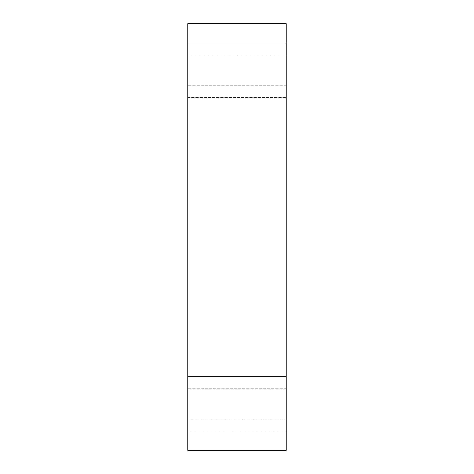 <?xml version="1.0" encoding="UTF-8"?>
<svg xmlns="http://www.w3.org/2000/svg" width="474" height="474" viewBox="0 0 474 474"><rect width="100%" height="100%" fill="white"/><g stroke="black" fill="none" stroke-linecap="round" stroke-linejoin="round"><path stroke-width="0.36" stroke-dasharray="2.37 1.78" d="M286.225 450.3L187.775 450.3L187.775 23.7L286.225 23.7L286.225 450.3M187.775 70.188L187.775 97.537L187.775 70.188M187.775 403.812L187.775 376.463L187.775 403.812M286.225 42.844L286.225 97.537L286.225 42.844L286.225 97.537L286.225 42.844L187.775 42.844L286.225 42.844M286.225 376.463L286.225 431.156L286.225 376.463L286.225 431.156L286.225 376.463L187.775 376.463L286.225 376.463M286.225 403.812L286.225 388.769L286.225 403.812M286.225 70.188L286.225 85.231L286.225 70.188M286.225 55.15L187.775 55.15L286.225 55.15M286.225 85.231L187.775 85.231L286.225 85.231M286.225 388.769L187.775 388.769L286.225 388.769M286.225 418.85L187.775 418.85L286.225 418.85M187.775 431.156L286.225 431.156L187.775 431.156M187.775 97.537L286.225 97.537L187.775 97.537"/><path stroke-width="0.71" d="M286.225 450.3L187.775 450.3L187.775 23.7L286.225 23.7L286.225 450.3"/></g></svg>

